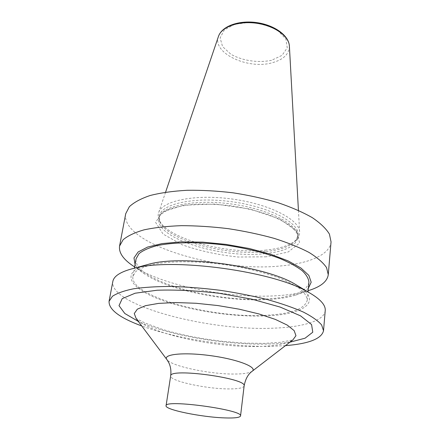 <?xml version="1.0" encoding="UTF-8"?>
<svg xmlns="http://www.w3.org/2000/svg" width="440" height="440" viewBox="0 0 440 440"><rect width="100%" height="100%" fill="white"/><g stroke="black" fill="none" stroke-linecap="round" stroke-linejoin="round"><path stroke-width="0.33" stroke-dasharray="2.2 1.65" d="M266.294 250.063C226.782 254.733 167.046 238.86 159.148 219.929C158.021 217.399 157.856 214.951 158.664 212.581C162.168 200.772 195.03 193.875 232.315 199.045C269.615 204.094 299.415 219.571 299.618 231.891C299.756 234.388 298.942 236.704 297.171 238.832C291.819 244.695 281.529 248.435 266.294 250.063M265.441 251.592C226.567 256.146 167.722 240.537 160.028 222.041L159.187 216.321C160.606 204.028 193.655 196.433 231.946 201.751C270.254 206.927 300.041 223.124 298.106 235.351L295.757 240.631C290.527 246.356 280.418 250.014 265.441 251.592M331.045 241.879C329.967 254.716 309.034 263.478 280.869 265.925C217.525 272.728 120.467 243.661 125.703 213.752M308.385 288.206C305.641 291.022 301.29 293.359 295.334 295.207L308.605 290.554C300.009 293.189 289.691 294.894 277.64 295.669C230.263 298.947 163.972 286.066 134.228 266.668L145.761 274.72C140.52 271.337 136.956 267.916 135.069 264.462M295.334 295.207C288.134 297.407 279.378 298.826 269.06 299.47C228.459 302.209 170.583 290.966 145.761 274.72M308.93 282.442C306.526 291.726 292.881 297.204 267.988 298.875C214.66 303.083 132.066 280.082 136.097 258.764M266.139 315.266C212.493 318.698 129.151 296.346 132.924 276.342L135.779 271.568C139.59 268.67 145.404 266.255 153.214 264.325C170.34 260.953 196.323 260.882 223.361 264.418C243.997 267.493 262.174 271.838 277.882 277.464C287.282 281.254 294.767 285.131 300.344 289.097C304.722 293.013 307.027 296.72 307.257 300.223C304.898 308.918 291.192 313.935 266.139 315.266M299.283 286.715C322.52 302.005 303.314 314.441 267.223 315.832C233.91 317.389 189.783 310.761 160.325 299.673C130.883 288.668 120.241 273.438 144.243 265.48M325.226 310.602C324.363 320.826 302.984 327.107 274.12 328.141C209.319 331.48 108.895 305.338 112.827 281.507M285.45 345.637L272.151 346.302C231.336 347.286 176.638 338.85 141.719 325.952M289.388 46.052C289.262 53.983 283.597 59.538 272.382 62.706C248.127 69.927 211.865 53.053 218.488 36.344M271.541 60.286C258.324 63.107 242.583 60.792 230.934 54.296L222.569 46.585L220.11 37.895L224.345 29.904L234.718 24.305L249.233 22.413C260.04 23.26 269.605 26.026 277.921 30.707L285.901 39.012L287.26 47.823L282.046 55.363L271.541 60.286M265.204 253.605C221.782 258.852 154.787 238.304 158.818 218.438C160.226 206.217 193.298 198.704 231.632 204.023C269.99 209.209 299.822 225.341 297.891 237.49C295.928 246.087 285.032 251.46 265.204 253.605M266.266 256.812L238.216 257.026C217.921 254.914 199.215 250.828 182.1 244.761L163.081 234.069L155.606 222.387L162.41 211.948L183.557 205.183L215.276 204.039L250.201 209.077L279.692 219.027L297.072 231.314L299.563 243.056L288.173 251.994L266.266 256.812M289.949 342.177C283.316 343.222 275.792 343.844 267.388 344.053C226.034 345.191 168.355 335.297 138.314 321.404M258.538 346.473C214.654 347.848 147.917 333.322 136.131 318.483L145.123 323.043L161.926 329.23C175.489 333.344 190.603 336.71 207.273 339.323L222.981 341.385L244.387 343.107L264.082 343.393L279.835 342.342L292.837 339.95C286.616 343.899 275.182 346.071 258.538 346.473M252.351 371.107L251.966 371.404C249.15 373.148 243.216 374.028 234.163 374.044C210.062 374.248 171.963 366.333 167.041 359.772L166.749 359.381M244.129 385.941C243.452 388.009 238.178 389.004 228.305 388.916C205.629 388.85 169.147 380.798 170.681 375.881M165.583 192.187L158.664 212.581M298.43 210.386L299.618 231.891M295.757 240.631L297.171 238.832M160.028 222.041L159.148 219.929M159.187 216.321L158.818 218.438L159.478 216.513C160.573 214.44 163.785 212.047 169.114 209.33C176.115 206.866 184.921 205.172 195.536 204.237C206.905 203.841 218.873 204.375 231.44 205.838C243.936 207.818 255.596 210.524 266.431 213.966C276.392 217.723 284.405 221.727 290.472 225.984C294.855 230.032 297.291 233.2 297.776 235.477L297.891 237.49L298.106 235.351M307.257 300.223L308.033 291.979M132.924 276.342L134.398 268.197"/><path stroke-width="0.66" d="M134.228 266.668C123.547 259.776 118.657 252.918 119.559 246.081L125.703 213.752L129.338 206.729C133.958 202.367 140.91 198.622 150.183 195.492C160.715 192.819 173.008 191.087 187.061 190.289C201.85 190.091 217.217 190.938 233.167 192.83C249.035 195.299 264.066 198.616 278.256 202.78C291.577 207.328 302.951 212.306 312.378 217.707C320.469 223.218 326.156 228.696 329.439 234.135L331.045 241.879L328.268 274.676C327.3 281.496 320.743 286.786 308.605 290.554M119.559 246.081L123.096 239.762C127.694 235.868 134.668 232.568 144.023 229.856C154.666 227.579 167.112 226.182 181.374 225.665C196.394 225.704 212.02 226.705 228.261 228.663C244.426 231.143 259.749 234.382 274.225 238.387C287.82 242.721 299.431 247.412 309.073 252.466C317.35 257.593 323.18 262.647 326.562 267.63L328.268 274.676M135.069 264.462L133.991 257.934L138.094 251.999L147.521 247.088L161.997 243.601L180.785 241.879L202.681 242.132L226.105 244.393L249.277 248.512L270.43 254.161L288.062 260.871L301.065 268.12L308.825 275.385L311.185 282.205L308.385 288.206M134.398 268.197L136.097 258.764L138.996 253.66C142.819 250.542 148.621 247.918 156.393 245.79C173.437 242.033 199.21 241.703 225.995 245.196C246.433 248.259 264.418 252.698 279.956 258.522C289.245 262.454 296.643 266.503 302.148 270.666C306.46 274.791 308.721 278.718 308.93 282.442L308.033 291.979M144.243 265.48L149.562 264.011C182.919 254.887 264.875 266.118 294.553 283.872L299.283 286.715M141.719 325.952C119.663 317.823 108.774 309.634 109.054 301.373L112.827 281.507C113.85 275.935 120.939 271.524 134.085 268.279C173.107 257.471 273.631 271.244 308.308 292.144C320.1 298.804 325.738 304.959 325.226 310.602L323.521 330.754C321.569 338.778 308.88 343.745 285.45 345.637M109.054 301.373L112.415 296.307C116.963 293.26 123.976 290.757 133.452 288.805C144.271 287.249 156.987 286.462 171.595 286.445C187.011 286.908 203.088 288.178 219.824 290.252C236.5 292.754 252.324 295.856 267.295 299.552C281.364 303.495 293.398 307.675 303.397 312.087C311.999 316.514 318.082 320.81 321.645 324.968L323.521 330.754M224.631 417.901C201.735 417.202 164.681 409.684 166.062 405.752C164.522 399.053 243.826 409.921 240.543 415.954C239.91 417.604 234.608 418.253 224.631 417.901M289.388 46.052C288.772 35.222 274.18 24.987 256.493 22.561C238.799 20.141 221.997 26.076 218.488 36.344C221.573 26.873 238.458 20.724 256.399 23.232C274.357 25.647 288.965 36.108 289.388 46.052L298.43 210.386M138.314 321.404L124.817 313.506L119.004 305.657L122.232 298.623L135.13 293.216L157.168 290.224C175.934 289.63 196.674 290.659 219.401 293.315L252.043 299.2L280.176 307.076L300.597 315.882L311.57 324.555L312.78 332.206L305.074 338.195L289.949 342.177M166.749 359.381L136.131 318.483L134.266 313.539L137.352 309.161L145.53 305.673L158.565 303.391L175.764 302.544L195.987 303.264L217.729 305.536L239.278 309.194L258.951 313.94L275.286 319.38L287.227 325.083L294.168 330.644L295.961 335.693L292.837 339.95L252.351 371.107M167.041 359.772C161.876 354.283 183.447 351.895 210.859 355.691C238.277 359.403 258.412 367.505 251.966 371.404C248.001 374.325 245.388 379.17 244.129 385.941C247.561 378.334 169.422 367.625 170.681 375.881C171.298 370.821 170.643 366.377 168.713 362.555L167.041 359.772M218.488 36.344L165.583 192.187M149.562 264.011L134.085 268.279M294.553 283.872L308.308 292.144M240.543 415.954L244.129 385.941M166.062 405.752L170.681 375.881"/></g></svg>
